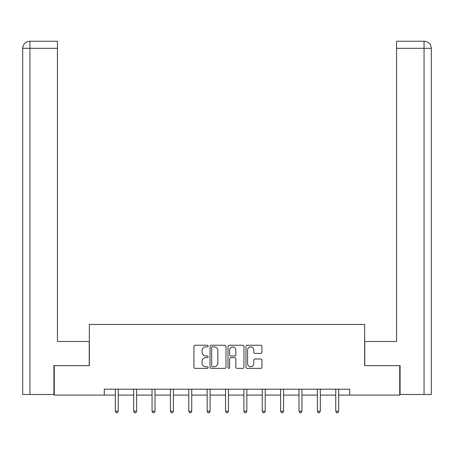 <?xml version="1.0" encoding="UTF-8"?>
<svg xmlns="http://www.w3.org/2000/svg" width="454" height="454" viewBox="0 0 454 454"><rect width="100%" height="100%" fill="white"/><g stroke="black" fill="none" stroke-linecap="round" stroke-linejoin="round"><path stroke-width="0.68" d="M208.159 346.061A0.812 0.812 0 0 0 207.353 345.25L195.072 345.25A1.158 1.158 0 0 0 193.915 346.408L193.915 367.212A1.158 1.158 0 0 0 195.072 368.37L207.353 368.37A0.812 0.812 0 0 0 208.159 367.558A0.812 0.812 0 0 0 207.353 366.753L205.764 366.753A3.7 3.7 0 0 1 202.064 363.052L202.064 361.316A3.7 3.7 0 0 1 205.764 357.621L207.353 357.621A0.812 0.812 0 0 0 208.159 356.81A0.812 0.812 0 0 0 207.353 355.998L205.764 355.998A3.7 3.7 0 0 1 202.064 352.304L202.064 350.567A3.7 3.7 0 0 1 205.764 346.867L207.353 346.867A0.812 0.812 0 0 0 208.159 346.061M260.778 353.399A1.158 1.158 0 0 0 261.935 352.247L261.935 346.408A1.158 1.158 0 0 0 260.778 345.25L247.141 345.25A1.158 1.158 0 0 0 245.983 346.408L245.983 367.212A1.158 1.158 0 0 0 247.141 368.37L260.778 368.37A1.158 1.158 0 0 0 261.935 367.212L261.935 360.164A1.158 1.158 0 0 0 260.778 359.006L254.944 359.006A1.158 1.158 0 0 0 253.786 360.164L253.786 363.66A3.093 3.093 0 0 1 250.693 366.753A3.093 3.093 0 0 1 247.6 363.66L247.6 349.96A3.093 3.093 0 0 1 250.693 346.867A3.093 3.093 0 0 1 253.786 349.96L253.786 352.247A1.158 1.158 0 0 0 254.944 353.399L260.778 353.399M57.437 41.235L29.777 41.235L57.437 41.235L57.437 48.3L29.941 48.3L29.941 394.492L53.907 394.492L53.907 365.64L89.347 365.64L89.347 324.428L364.653 324.428L364.653 365.64L399.741 365.64L399.741 395.082L349.699 395.082L349.699 389.191L104.301 389.191L104.301 395.082L115.31 395.082M54.259 365.64L54.259 395.082L104.301 395.082M225.99 346.408A1.158 1.158 0 0 0 224.832 345.25L211.195 345.25A1.158 1.158 0 0 0 210.037 346.408L210.037 367.212A1.158 1.158 0 0 0 211.195 368.37L224.832 368.37A1.158 1.158 0 0 0 225.99 367.212L225.99 346.408M229.168 345.25L242.805 345.25A1.158 1.158 0 0 1 243.963 346.408L243.963 367.212A1.158 1.158 0 0 1 242.805 368.37L236.971 368.37A1.158 1.158 0 0 1 235.813 367.212L235.813 358.774A1.158 1.158 0 0 0 234.656 357.621L230.785 357.621A1.158 1.158 0 0 0 229.628 358.774L229.628 367.558A0.812 0.812 0 0 1 228.822 368.37A0.812 0.812 0 0 1 228.01 367.558L228.01 346.408A1.158 1.158 0 0 1 229.168 345.25M118.256 395.082L133.68 395.082M136.626 395.082L152.05 395.082M154.996 395.082L170.42 395.082M173.366 395.082L188.79 395.082M191.736 395.082L207.16 395.082M210.1 395.082L225.53 395.082M228.47 395.082L243.9 395.082M246.84 395.082L262.264 395.082M265.21 395.082L280.634 395.082M283.58 395.082L299.004 395.082M301.95 395.082L317.374 395.082M320.32 395.082L335.744 395.082M338.69 395.082L349.699 395.082M212.466 346.867A0.812 0.812 0 0 0 211.655 347.679L211.655 365.941A0.812 0.812 0 0 0 212.466 366.753L214.14 366.753A3.7 3.7 0 0 0 217.841 363.052L217.841 350.567A3.7 3.7 0 0 0 214.14 346.867L212.466 346.867M235.813 350.017A3.093 3.093 0 0 0 232.72 346.93A3.093 3.093 0 0 0 229.628 350.017L229.628 354.846A1.158 1.158 0 0 0 230.785 355.998L234.656 355.998A1.158 1.158 0 0 0 235.813 354.846L235.813 350.017M118.409 389.191L118.341 389.362A1.175 1.175 0 0 0 118.256 389.804L118.256 411.233L115.31 411.233L115.31 389.804A1.175 1.175 0 0 0 115.225 389.362L115.157 389.191M118.256 411.233L117.37 412.765L116.196 412.765L115.31 411.233M89.228 365.64L89.228 341.504L57.437 341.504L57.437 48.3M29.941 394.492L22.7 394.492L22.7 48.3C23.126 44.01 25.475 41.655 29.754 41.235L29.771 41.235C25.469 41.66 23.114 44.015 22.7 48.3L22.7 323.838M29.941 41.235L31.53 41.235L29.941 41.235L29.941 48.3L22.7 48.3M364.772 365.64L364.772 341.504L396.563 341.504L396.563 41.235L424.223 41.235L396.563 41.235M431.3 394.492L431.3 323.838L431.3 394.492L400.093 394.492L400.093 365.64L399.741 365.64M424.059 41.235L422.47 41.235L424.059 41.235L424.059 48.3L396.563 48.3M424.059 394.492L424.059 48.3L431.3 48.3L431.3 323.838L431.3 48.3C430.874 44.01 428.525 41.655 424.246 41.235M136.779 389.191L136.711 389.362A1.175 1.175 0 0 0 136.626 389.804L136.626 411.233L133.68 411.233L133.68 389.804A1.175 1.175 0 0 0 133.595 389.362L133.527 389.191M136.626 411.233L135.74 412.765L134.566 412.765L133.68 411.233M155.149 389.191L155.081 389.362A1.175 1.175 0 0 0 154.996 389.804L154.996 411.233L152.05 411.233L152.05 389.804A1.175 1.175 0 0 0 151.965 389.362L151.897 389.191M154.996 411.233L154.11 412.765L152.936 412.765L152.05 411.233M173.519 389.191L173.451 389.362A1.175 1.175 0 0 0 173.366 389.804L173.366 411.233L170.42 411.233L170.42 389.804A1.175 1.175 0 0 0 170.335 389.362L170.267 389.191M173.366 411.233L172.48 412.765L171.306 412.765L170.42 411.233M191.889 389.191L191.821 389.362A1.175 1.175 0 0 0 191.736 389.804L191.736 411.233L188.79 411.233L188.79 389.804A1.175 1.175 0 0 0 188.705 389.362L188.637 389.191M191.736 411.233L190.85 412.765L189.67 412.765L188.79 411.233M210.259 389.191L210.185 389.362A1.175 1.175 0 0 0 210.1 389.804L210.1 411.233L207.16 411.233L207.16 389.804A1.175 1.175 0 0 0 207.075 389.362L207.001 389.191M210.1 411.233L209.22 412.765L208.04 412.765L207.16 411.233M228.629 389.191L228.555 389.362A1.175 1.175 0 0 0 228.47 389.804L228.47 411.233L225.53 411.233L225.53 389.804A1.175 1.175 0 0 0 225.445 389.362L225.371 389.191M228.47 411.233L227.59 412.765L226.41 412.765L225.53 411.233M246.999 389.191L246.925 389.362A1.175 1.175 0 0 0 246.84 389.804L246.84 411.233L243.9 411.233L243.9 389.804A1.175 1.175 0 0 0 243.815 389.362L243.741 389.191M246.84 411.233L245.96 412.765L244.78 412.765L243.9 411.233M265.363 389.191L265.295 389.362A1.175 1.175 0 0 0 265.21 389.804L265.21 411.233L262.264 411.233L262.264 389.804A1.175 1.175 0 0 0 262.179 389.362L262.111 389.191M265.21 411.233L264.33 412.765L263.15 412.765L262.264 411.233M283.733 389.191L283.665 389.362A1.175 1.175 0 0 0 283.58 389.804L283.58 411.233L280.634 411.233L280.634 389.804A1.175 1.175 0 0 0 280.549 389.362L280.481 389.191M283.58 411.233L282.694 412.765L281.52 412.765L280.634 411.233M302.103 389.191L302.035 389.362A1.175 1.175 0 0 0 301.95 389.804L301.95 411.233L299.004 411.233L299.004 389.804A1.175 1.175 0 0 0 298.919 389.362L298.851 389.191M301.95 411.233L301.064 412.765L299.89 412.765L299.004 411.233M320.473 389.191L320.405 389.362A1.175 1.175 0 0 0 320.32 389.804L320.32 411.233L317.374 411.233L317.374 389.804A1.175 1.175 0 0 0 317.289 389.362L317.221 389.191M320.32 411.233L319.434 412.765L318.26 412.765L317.374 411.233M338.843 389.191L338.775 389.362A1.175 1.175 0 0 0 338.69 389.804L338.69 411.233L335.744 411.233L335.744 389.804A1.175 1.175 0 0 0 335.659 389.362L335.591 389.191M338.69 411.233L337.804 412.765L336.63 412.765L335.744 411.233"/></g></svg>
